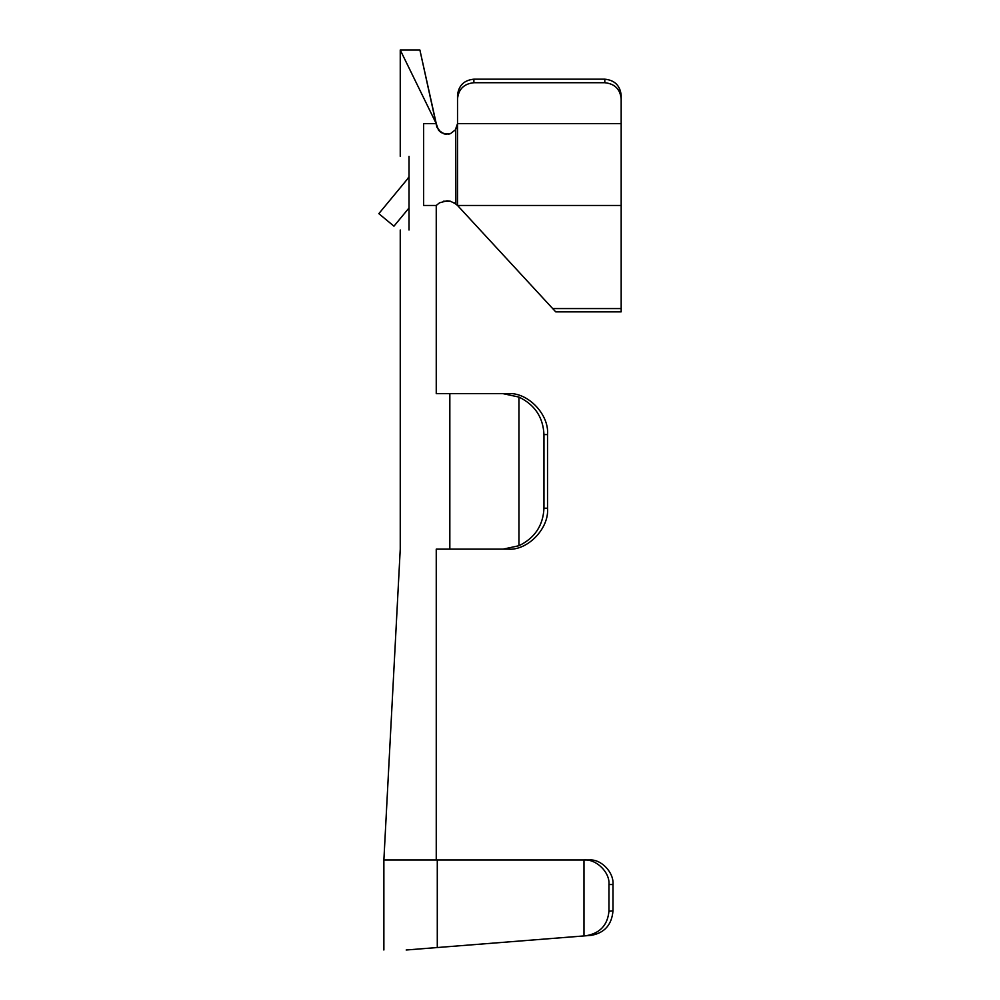 <?xml version="1.0" encoding="UTF-8"?>
<svg xmlns="http://www.w3.org/2000/svg" width="1000" height="1000" viewBox="0 0 1000 1000"><rect width="100%" height="100%" fill="white"/><g stroke="black" fill="none" stroke-linecap="round" stroke-linejoin="round"><path stroke-width="1.5" d="M407.188 179.363L409.012 176.675L409.012 230.012L409.012 207.975L393.95 226.175L378.825 213.65L407.188 179.363L378.825 213.65L393.95 226.175L409.012 207.975L409.012 160.463L409.012 176.675L407.188 179.363M455.2 130.275L457.525 123.637L455.2 130.275M439.562 202.8L436.25 205.463L423.625 205.463L436.25 205.463L436.25 393.663L503.075 393.663L449.837 393.663L449.837 549.138L503.075 549.138L518.95 545.725L518.95 397.088L503.075 393.663L507.837 393.663C527.475 391.838 549.3 414.338 547.525 434.575L547.525 508.225C549.3 528.462 527.475 550.962 507.837 549.138L436.25 549.138C388.988 549.138 388.988 549.138 436.25 549.138L449.837 549.138L449.837 393.663L436.25 393.663L436.25 205.463L439.562 202.8L447.025 200.812L450.4 201.238L455.875 203.938L455.725 129.562L457.525 123.637L621.175 123.637L457.525 123.637L457.525 95.275C458.562 85.562 464.025 80.2 473.888 79.175L473.888 82.725C464.025 83.75 458.562 89.113 457.525 98.8L457.525 205.463L552.688 308.575L621.175 308.575L621.175 205.463L457.525 205.463L454.137 202.763L457.525 205.463L456.812 204.75L457.525 205.463L457.525 123.637L455.725 129.562L450.45 133.663L444.075 133.9L438.562 130.275L441.163 132.6L446.975 134.275L444.075 133.9M409.012 156.375C397.438 156.375 397.438 156.375 409.012 156.375C397.438 156.375 397.438 156.375 409.012 156.375L409.012 160.463L409.012 156.375M423.625 205.463L423.625 123.637C392.825 123.637 392.825 123.637 423.625 123.637L423.625 205.463M409.012 230.012C397.438 230.012 397.438 230.012 409.012 230.012C397.438 230.012 397.438 230.012 409.012 230.012M608.95 884.538L608.95 911.2L612.987 910.875L612.987 884.538L608.95 884.538C610.062 872.4 596.337 858.9 583.987 859.987L437.287 859.987L437.287 947.537L583.987 935.925L583.987 859.987L589.388 859.987C601.062 858.9 614.05 872.4 612.987 884.538L612.987 910.875C611.75 924.85 604.475 933.012 591.175 935.362L437.287 947.537L437.287 859.987L383.875 859.987L436.25 859.987L383.875 859.987L436.25 859.987L436.25 549.138L436.25 859.987L583.987 859.987L583.987 935.925L585.887 935.775C599.938 933.363 607.625 925.175 608.95 911.2L608.95 884.538L612.987 884.538C614.05 872.4 601.062 858.9 589.388 859.987L583.987 859.987C596.337 858.9 610.062 872.4 608.95 884.538M406.188 950C377.163 950 377.163 950 406.188 950L437.287 947.537L406.188 950M455.8 203.888L450.4 201.238L443.4 201.238M438.562 130.275L436.25 123.637L423.625 123.637L436.25 123.637L400.238 50L419.888 50L400.238 50L436.25 123.637L419.888 50L436.85 127.15L441.163 132.6M621.175 123.637L621.175 311.85L555.712 311.85L552.688 308.575L555.712 311.85L621.175 311.85L621.175 308.575L552.688 308.575L457.525 205.463L621.175 205.463L621.175 98.8C620.138 89.113 614.675 83.75 604.812 82.725L604.812 79.175C614.675 80.2 620.138 85.562 621.175 95.275L621.175 123.637L621.175 95.275C620.138 85.562 614.675 80.2 604.812 79.175L473.888 79.175L604.812 79.175L604.812 82.725L473.888 82.725L604.812 82.725C614.675 83.75 620.138 89.113 621.175 98.8L621.175 95.275M543.962 434.575L543.962 508.225L547.525 508.225L547.525 434.575L543.962 434.575C543.125 417.262 534.788 404.762 518.95 397.088L518.95 545.725C534.788 538.038 543.125 525.538 543.962 508.225L543.962 434.575L547.525 434.575C549.3 414.338 527.475 391.838 507.837 393.663L503.075 393.663L518.95 397.088C534.788 404.762 543.125 417.262 543.962 434.575M457.525 205.463L456.812 204.75M450.45 133.663L455.725 129.562M457.525 123.637L456.925 127.15L457.525 123.637M457.125 126.525L456.538 128.125M449.975 133.825L448.525 134.15M473.888 79.175C464.025 80.2 458.562 85.562 457.525 95.275L457.525 98.8C458.562 89.113 464.025 83.75 473.888 82.725L473.888 79.175M507.837 549.138C527.475 550.962 549.3 528.462 547.525 508.225L543.962 508.225C543.125 525.538 534.788 538.038 518.95 545.725L503.075 549.138L507.837 549.138M608.95 911.2C607.625 925.175 599.938 933.363 585.887 935.775L591.175 935.362C604.475 933.012 611.75 924.85 612.987 910.875L608.95 911.2M383.875 950L383.875 859.987L400.25 549.138L400.25 230.012M400.25 50L400.25 156.375"/></g></svg>
